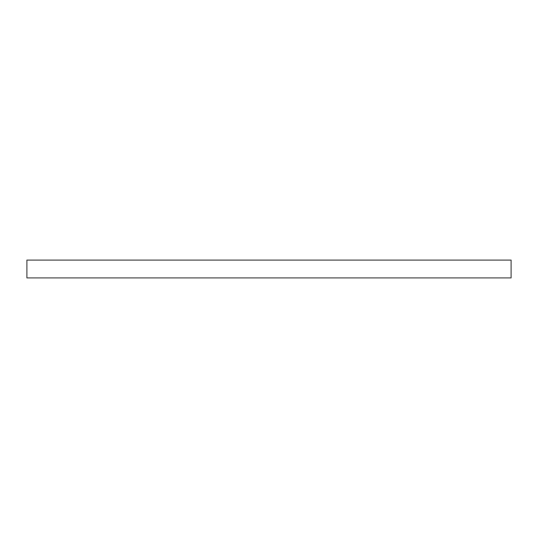 <?xml version="1.0" encoding="UTF-8"?>
<svg xmlns="http://www.w3.org/2000/svg" width="538" height="538" viewBox="0 0 538 538"><rect width="100%" height="100%" fill="white"/><g stroke="black" fill="none" stroke-linecap="round" stroke-linejoin="round"><path stroke-width="0.81" d="M511.1 260.096L26.9 260.096L26.9 277.904L511.1 277.904L511.1 260.096"/></g></svg>
